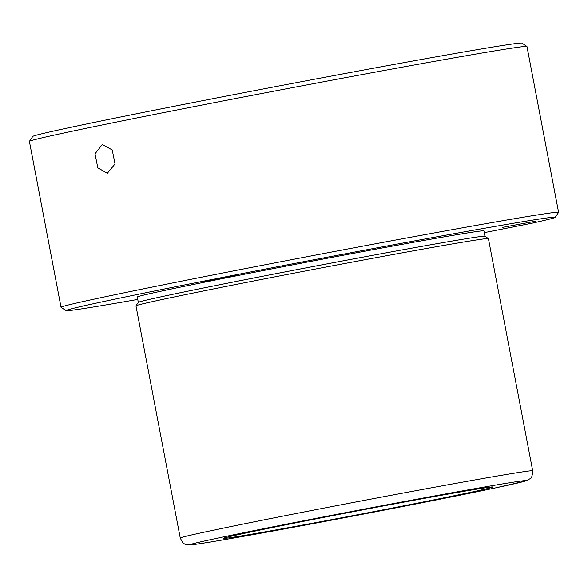 <?xml version="1.0" encoding="UTF-8"?>
<svg xmlns="http://www.w3.org/2000/svg" width="588" height="588" viewBox="0 0 588 588"><rect width="100%" height="100%" fill="white"/><g stroke="black" fill="none" stroke-linecap="round" stroke-linejoin="round"><path stroke-width="0.88" d="M115.035 163.956L107.332 173.291L97.806 167.837L95.006 153.791L102.246 144.538L112.22 149.911L115.035 163.956M468.313 492.795A137.188 1.918 169.2 0 0 492.803 486.967A137.188 1.918 169.2 0 0 397.628 503.291A137.188 1.918 169.2 0 0 247.813 532.603A137.188 1.918 169.2 0 0 223.315 538.38A137.188 1.918 169.2 0 0 316.704 522.445A137.188 1.918 169.2 0 0 468.313 492.795M532.699 470.79L488.407 238.618A179.399 2.506 169.2 0 0 488.385 238.588A179.399 2.506 169.2 0 0 363.928 259.925A179.399 2.506 169.2 0 0 168.014 298.263A179.399 2.506 169.2 0 0 135.982 305.811A179.399 2.506 169.2 0 0 135.968 305.848L180.259 538.027C182.442 542.401 183.728 544.275 184.11 543.635C185.183 544.76 187.807 545.142 191.989 544.767C199.597 543.996 225.013 539.703 268.246 531.883L358.342 515.081C412.1 504.827 464.961 494.346 495.618 487.864L525.893 480.903L529.928 478.794C531.427 478.713 532.353 476.045 532.699 470.79A179.399 2.506 169.2 0 0 409.395 491.884A179.399 2.506 169.2 0 0 212.305 530.442A179.399 2.506 169.2 0 0 180.259 538.027M488.385 238.588L484.931 236.236A176.444 2.462 169.2 0 0 362.524 257.228A176.444 2.462 169.2 0 0 169.836 294.933A176.444 2.462 169.2 0 0 138.327 302.357L135.982 305.811M484.953 236.251L483.924 230.878A176.444 2.462 169.2 0 0 362.649 251.627A176.444 2.462 169.2 0 0 168.807 289.546A176.444 2.462 169.2 0 0 137.291 297.006L138.312 302.379M484.269 232.657L532.368 223.146A249.047 3.477 169.2 0 0 555.226 217.325A249.047 3.477 169.2 0 0 385.691 246.254A249.047 3.477 169.2 0 0 110.456 300.078A249.047 3.477 169.2 0 0 66.003 310.655A249.047 3.477 169.2 0 0 137.754 299.417M502.218 227.438L536.146 221.125L502.218 227.438M203.639 281.498L237.567 275.184L203.639 281.498M555.226 217.325L558.585 212.393A253.266 3.535 169.2 0 0 558.6 212.341A253.266 3.535 169.2 0 0 384.515 242.116A253.266 3.535 169.2 0 0 106.274 296.543A253.266 3.535 169.2 0 0 61.034 307.252A253.266 3.535 169.2 0 0 61.071 307.296L66.003 310.655M558.6 212.341L526.966 46.496A253.266 3.535 169.2 0 0 526.929 46.459A253.266 3.535 169.2 0 0 351.227 76.587A253.266 3.535 169.2 0 0 74.639 130.705A253.266 3.535 169.2 0 0 29.415 141.363A253.266 3.535 169.2 0 0 29.4 141.414L61.034 307.252M526.929 46.459L521.997 43.1A249.047 3.477 169.2 0 0 349.213 72.728A249.047 3.477 169.2 0 0 77.241 125.95A249.047 3.477 169.2 0 0 32.774 136.423L29.415 141.363M495.456 487.893A170.954 2.389 169.2 0 0 454.62 492.296A170.954 2.389 169.2 0 0 220.669 537.505A170.954 2.389 169.2 0 0 261.506 533.103A170.954 2.389 169.2 0 0 495.456 487.893"/></g></svg>
